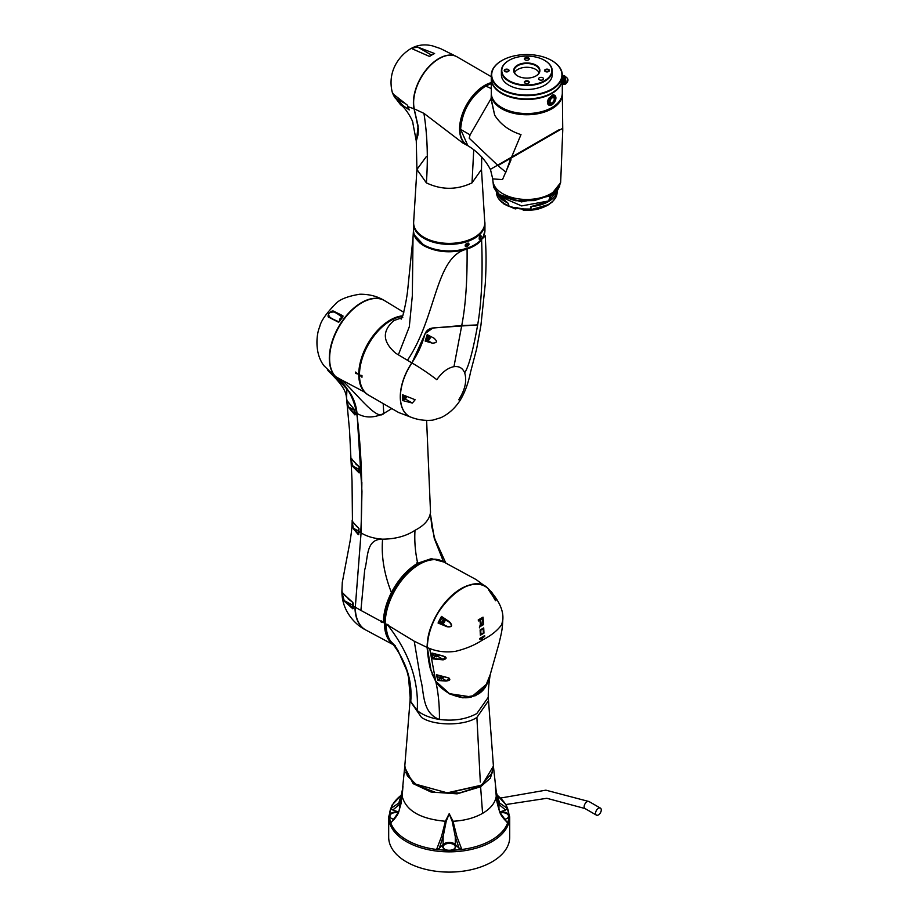 <?xml version="1.0" encoding="UTF-8"?>
<svg xmlns="http://www.w3.org/2000/svg" width="918" height="918" viewBox="0 0 918 918"><rect width="100%" height="100%" fill="white"/><g stroke="black" fill="none" stroke-linecap="round" stroke-linejoin="round"><path stroke-width="1.38" d="M353.637 522.927L352.868 521.883L352.466 522.652L353.292 528.676L352.363 522.503L353.637 522.927L358.64 528.079L358.995 531.568L360.751 532.704C362.943 490.648 361.6 450.818 356.712 413.215L354.933 412.067L353.981 409.015L346.981 400.581L348.427 407.363L346.522 398.148L346.97 389.002M357.056 413.192L356.712 413.215C353.361 396.691 346.201 384.39 335.219 376.323A45.43 26.232 -60 0 1 340.509 323.675A45.43 26.232 -60 0 1 383.77 300.186A45.43 26.232 -60 0 1 384.126 300.381M332.121 373.626L332.213 373.741A45.326 26.163 120 0 0 333.441 375.175L335.529 376.231M333.441 375.175L334.726 376.529L333.842 375.164M334.542 376.529L327.485 369.747M338.34 322.149L339.304 321.759A45.326 26.163 -60 0 1 342.93 316.699L342.907 315.781L342.816 316.733L334.198 311.994C328.472 312.04 327.141 313.887 330.216 317.548L338.34 322.149L329.769 317.72C325.144 317.192 331.031 308.976 334.244 311.477L342.907 315.781M332.213 373.741L331.478 373.029M384.126 300.393L383.77 300.186C376.873 296.135 368.864 294.139 359.741 294.23C347.211 296.307 339.006 299.658 335.15 304.306C325.856 313.899 320.703 321.426 319.694 326.888C316.687 333.05 313.99 353.051 324.043 365.8L331.409 372.983M381.383 620.935A48.413 27.953 120 0 0 381.383 622.094L383.472 622.656M352.455 604.744A1.802 1.044 -60 0 1 353.109 603.08M358.227 530.535A1.802 1.044 -60 0 1 358.984 528.745M358.812 468.903A1.802 1.044 -60 0 1 359.374 467.365L359.431 467.285M339.683 320.921A1.802 1.044 -60 0 1 339.66 319.453A1.802 1.044 -60 0 1 340.773 318.053M354.153 410.564A1.802 1.044 -60 0 1 354.394 409.577M353.109 606.087A2.547 1.469 -60 0 1 353.074 605.708A2.547 1.469 -60 0 1 353.109 605.295M343.63 593.992L343.034 593.395L342.506 594.302L344.33 601.244L342.403 594.187C342.517 592.603 343.102 592.776 344.147 594.715L344.342 594.979M358.881 531.912A2.547 1.469 -60 0 1 358.846 531.488A2.547 1.469 -60 0 1 358.927 530.799M359.454 470.223A2.547 1.469 -60 0 1 359.431 469.867A2.547 1.469 -60 0 1 359.443 469.614M340.486 319.751A2.547 1.469 -60 0 1 341.358 318.546M353.292 608.129L352.81 608.783L344.33 601.244M358.123 530.765L353.591 528.343L358.892 534.058M355.346 414.259L354.91 414.902L348.427 407.363M352.569 460.32C350.825 458.334 350.974 460.262 353.005 466.092L352.707 466.459C351.158 463.452 350.71 455.362 352.271 460.044L358.949 466.562L355.932 464.198M359.122 472.954L359.604 472.322L359.122 472.954L352.707 466.459M342.93 316.699L339.304 321.759M339.235 321.725A44.925 25.934 -60 0 1 340.349 320.084A44.925 25.934 -60 0 1 341.611 318.316A44.925 25.934 -60 0 1 342.816 316.733L342.873 316.354M355.702 372.203A44.385 25.624 120 0 0 355.702 373.362L357.791 373.924M352.81 608.783L353.281 608.473A49.388 28.515 -60 0 1 353.212 605.937L353.189 603.08M358.789 534.104L358.353 534.701L353.292 528.676M358.353 534.701L358.995 531.568M344.147 594.715L352.73 602.346L348.083 598.846M352.73 602.346L353.223 603.355M354.933 412.067L354.91 414.902M359.615 472.632L359.133 466.757M359.477 467.56L359.512 472.483M334.244 311.477L342.276 317.307M338.983 321.885L329.769 317.72M368.026 394.809A44.385 25.624 -60 0 1 361.13 359.259A44.385 25.624 -60 0 1 390.139 320.084A44.385 25.624 -60 0 1 402.75 315.861M357.859 373.982L355.553 372.077A44.603 25.75 120 0 0 355.553 373.442L357.859 373.982M342.506 594.302L341.921 590.779C341.45 612.088 357.022 625.709 365.249 629.702A49.48 28.561 -60 0 1 354.991 607.039L353.212 605.937M327.99 370.62C339.453 381.945 345.994 389.358 346.522 398.137L349.551 430.496L352.042 480.986L352.466 522.652M403.828 312.327L384.481 300.588A45.441 26.232 120 0 0 361.772 302.825A45.441 26.232 120 0 0 329.619 358.502A45.441 26.232 120 0 0 335.529 376.518L349.127 391.596C353.522 397.838 356.161 405.102 357.033 413.41C364.905 418.103 373.81 418.126 383.758 413.479L383.231 404.184M391.366 408.866L383.758 413.479C377 421.993 354.566 390.609 341.117 379.696L364.01 391.791L368.198 394.924M341.117 379.696L335.529 376.518M329.619 358.41A45.234 26.117 -60 0 1 329.619 358.33A45.234 26.117 -60 0 1 361.623 302.917A45.234 26.117 -60 0 1 361.692 302.871M357.033 413.41L361.956 491.417L361.072 532.888L355.3 607.223A49.48 28.561 120 0 0 365.548 629.874L395.383 645.836M430.519 512.324L430.519 512.118C429.716 519.324 424.541 525.383 415.005 530.294C406.307 536.078 395.509 539.038 382.611 539.176C365.49 538.843 368.29 558.213 364.71 569.803L360.9 610.413L355.3 607.223L361.072 532.727L361.876 482.489M361.072 532.727L361.072 532.888C366.879 536.468 374.062 538.568 382.611 539.176C381.142 556.021 384.08 573.807 391.412 592.558C386.157 602.965 383.483 612.983 383.391 622.588L360.9 610.413M443.761 562.023L431.368 558.637L417.679 563.25C407.122 569.585 398.366 579.361 391.412 592.558M417.679 563.25C415.234 552.051 414.339 541.069 415.005 530.294M430.634 515.296L434.283 538.441L443.532 561.85M443.187 561.667A48.413 27.953 120 0 0 394.545 589.287A48.413 27.953 120 0 0 394.602 645.423M381.222 621.497A48.631 28.079 120 0 0 381.234 622.175L383.391 622.588M412.136 417.633A42.48 24.522 -60 0 1 412.056 417.598A42.48 24.522 -60 0 1 402.084 407.672A42.48 24.522 -60 0 1 411.815 362.862L419.365 349.288L424.518 335.15C425.814 330.962 428.58 328.575 432.814 327.978L477.67 324.88C481.583 302.389 482.891 274.057 481.606 239.896C478.393 243.809 473.55 246.85 467.078 249.053L464.072 249.948C449.177 253.368 435.798 251.98 423.909 245.772L419.824 242.949L415.854 238.611L414.236 235.478L413.444 230.854M361.979 377.264L359.867 375.118L361.979 375.519A44.512 25.693 120 0 0 361.979 377.264M402.772 317.421L393.902 320.577C381.911 331.008 382.531 341.909 395.773 353.269L411.918 362.943M402.554 316.354A44.408 25.635 120 0 0 390.884 320.497A44.408 25.635 120 0 0 389.898 321.082A44.408 25.635 120 0 0 359.5 373.741A44.408 25.635 120 0 0 368.21 394.924L398.584 412.492L412.056 417.598M414.385 235.008L424.093 245.462C435.889 251.635 449.177 253.012 463.969 249.616L466.952 248.721C473.367 246.552 478.175 243.522 481.376 239.632L484.015 235.008M477.589 324.961L461.743 325.523L453.962 366.661C447.777 367.866 442.063 372.215 436.807 379.696C428.935 373.626 420.651 368.038 411.952 362.943L411.895 362.908A42.446 24.511 -60 0 0 409.141 416.313L409.199 416.347A42.446 24.511 -60 0 1 402.222 407.73A42.446 24.511 -60 0 1 411.952 362.943L425.218 333.521L432.803 328.059L461.743 325.523M480.94 325.201L485.255 284.041C486.655 259.002 485.92 250.166 485.243 235.857L481.376 239.632M466.952 248.721L467.078 249.053C467.377 280.667 465.598 306.142 461.743 325.465L461.685 325.534M407.477 360.223C436.016 318.064 435.017 260.379 464.072 249.948L463.969 249.616M359.5 373.637A44.156 25.497 -60 0 1 359.512 373.546A44.156 25.497 -60 0 1 389.737 321.185A44.156 25.497 -60 0 1 389.817 321.139M401.155 319.154L402.876 315.494C405.458 305.281 407.133 296.101 407.89 287.977L413.02 237.544L412.331 295.757L409.29 326.842L398.378 354.796M484.945 230.579L483.361 236.569M361.967 376.69L360.487 375.244M480.676 237.269L479.873 238.462L480.298 236.259L480.734 236.993L479.988 237.108M479.276 237.659A1.893 0.769 -71.6 0 1 480.757 235.536A1.893 0.769 -71.6 0 1 480.894 237.578A1.893 0.769 -71.6 0 1 479.552 239.139A1.893 0.769 -71.6 0 1 479.276 237.659M480.573 237.28L479.965 237.131M479.529 236.465L480.389 235.329C481.491 237.108 481.066 238.347 479.127 239.047L479.529 236.465M484.693 221.249A35.745 20.644 180 0 1 484.945 223.717A35.745 20.644 180 0 1 449.2 244.36A35.745 20.644 180 0 1 413.456 223.717A35.745 20.644 180 0 1 413.708 221.249M484.945 223.717L484.945 230.315A35.745 20.644 180 0 1 449.2 250.947A35.745 20.644 180 0 1 413.456 230.315L413.456 223.717M468.134 243.041C471.404 244.704 464.221 249.317 465.311 244.785L468.134 243.041M467.973 245.049L466.585 245.898L466.08 244.991L467.319 243.867L467.79 245.014M465.541 244.842A1.893 1.343 -45 0 1 468.409 243.545A1.893 1.343 -45 0 1 465.736 246.231A1.893 1.343 -45 0 1 465.541 244.842M465.656 246.15A1.893 1.343 -45 0 1 468.329 243.477M467.87 244.808L467.044 244.349M466.872 245.703L466.401 244.739M467.262 245.232L466.711 244.613M429.532 338.054L429.073 337.56A3.879 0.711 157.6 0 1 428.947 337.64L428.167 338.845A3.879 0.711 82.4 0 1 428.167 339.006L428.821 339.522A3.879 3.087 38.2 0 0 428.958 339.453L429.739 338.237A3.879 3.087 -158.2 0 0 429.739 338.088L429.739 338.088M427.914 338.076L428.373 339.132M427.949 338.145L428.775 339.109M427.995 338.122L429.211 339.511M428.029 338.008L429.176 339.327M428.109 337.927L429.349 338.776M429.922 338.283L428.144 337.881L429.75 338.34M427.995 337.801L429.349 338.111M427.995 337.755L429.176 337.755M427.444 340.28L426.56 339.775A2.261 1.308 -60 0 1 426.09 338.742A2.261 1.308 -60 0 1 427.077 336.47A2.261 1.308 -60 0 1 428.821 335.862L429.704 336.367A2.261 1.308 -60 0 1 430.175 337.399A2.261 1.308 -60 0 1 429.188 339.671A2.261 1.308 -60 0 1 427.444 340.28A2.261 1.308 -60 0 1 426.973 339.247A2.261 1.308 -60 0 1 427.96 336.975A2.261 1.308 -60 0 1 429.704 336.367M405.963 396.92L405.504 396.427A3.879 0.711 157.6 0 1 405.377 396.507L404.597 397.712A3.879 0.711 82.4 0 1 404.597 397.873L405.251 398.389A3.879 3.087 38.2 0 0 405.389 398.32L406.169 397.104A3.879 3.087 -158.2 0 0 406.169 396.955L406.169 396.955M404.333 396.943L404.804 397.999M404.379 397.012L405.205 397.976M404.413 396.989L405.63 398.378M404.459 396.874L405.607 398.194M404.528 396.783L405.779 397.643M406.353 397.138L404.563 396.737L406.181 397.207M404.413 396.668L405.779 396.978M404.425 396.622L405.607 396.622M406.594 396.473A2.261 1.308 -60 0 1 405.538 398.619A2.261 1.308 -60 0 1 403.874 399.146L402.991 398.641A2.261 1.308 -60 0 1 402.52 397.609A2.261 1.308 -60 0 1 403.622 395.222M403.874 399.146A2.261 1.308 -60 0 1 403.404 398.114A2.261 1.308 -60 0 1 404.597 395.635M412.366 398.619L402.497 394.729A41.987 24.247 120 0 0 402.497 400.512L412.366 403.071L415.12 399.766L412.366 398.619M433.893 338.145L427.214 334.622L425.183 341.094L432.298 343.148C437.163 342.999 437.702 341.335 433.893 338.145L434.225 338.329M477.658 324.949C473.022 350.791 468.685 366.752 464.669 372.834C467.09 380.672 465.162 389.576 458.862 399.559L459.666 401.086C454.605 408.602 448.374 414.121 440.973 417.656L432.745 420.146C425.504 420.823 418.654 419.996 412.216 417.656A42.446 24.511 -60 0 1 409.199 416.347M425.183 341.094L427.352 340.291A2.823 1.629 120 0 0 427.409 340.268M402.497 400.512L403.977 399.192M411.712 363.161C417.759 354.038 422.131 344.457 424.827 334.439M425.218 333.521L424.759 334.668M451.805 55.252A35.951 20.758 120 0 0 423.967 72.912A35.951 20.758 120 0 0 414.121 108.703L418.183 126.328L416.451 140.58M414.236 108.611A35.791 20.666 -60 0 1 438.379 59.096A35.791 20.666 -60 0 1 438.46 59.05M432.47 54.632L432.332 54.552A2.261 1.308 120 0 0 429.876 56.239M407.695 105.777A2.261 1.308 120 0 0 407.615 106.385A2.261 1.308 120 0 0 408.085 107.417L408.246 107.509M416.405 140.959L418.057 126.328L414.018 108.76M402.853 105.432L400.627 104.859L393.684 95.713L392.33 92.443L393.558 94.325L407.592 105.352A35.733 20.632 120 0 0 407.971 106.695L409.256 109.953L402.853 105.432L393.684 95.713M414.075 108.783L407.971 106.706M434.616 53.542A35.733 20.632 120 0 0 432.08 54.85A35.733 20.632 120 0 0 429.544 56.468L412.228 48.815L412.584 48.069L417.644 47.047L434.616 53.542M414.007 108.714A36.031 20.804 -60 0 1 438.873 58.534A36.031 20.804 -60 0 1 456.602 56.595A36.031 20.804 -60 0 1 456.728 56.664M475.421 236.729A35.32 20.391 180 0 1 475.329 236.787A35.32 20.391 180 0 1 423.072 236.787A35.32 20.391 180 0 1 422.98 236.729M491.302 82.964A35.274 20.368 120 0 0 484.865 85.707A35.274 20.368 120 0 0 462.397 114.968A35.274 20.368 120 0 0 465.346 143.713M426.377 156.519L416.921 169.463L413.651 222.133A35.572 20.529 0 0 0 422.888 236.672A35.572 20.529 0 0 0 475.513 236.672A35.572 20.529 0 0 0 484.75 222.133L481.48 169.463L472.024 182.866L473.745 149.645M465.392 144.115L462.764 142.956L423.921 113.35L414.144 108.806M491.302 76.733L456.843 56.721A36.031 20.804 120 0 0 439.102 58.66A36.031 20.804 120 0 0 438.54 58.993A36.031 20.804 120 0 0 414.236 108.852L418.39 128.853L418.034 134.751L416.279 141.142L416.921 169.463L426.377 182.866C428.178 157.965 427.363 134.785 423.921 113.35M426.377 182.866C441.592 190.095 456.808 190.095 472.024 182.866M467.583 145.526A35.527 20.506 -60 0 1 467.262 145.365A35.527 20.506 -60 0 1 461.398 117.011A35.527 20.506 -60 0 1 484.693 85.408A35.527 20.506 -60 0 1 491.302 82.609M481.48 169.451L481.755 156.978M496.489 193.067L496.512 193.228A30.26 17.476 0 0 0 507.849 205.896L508.503 205.506M507.849 205.896L508.342 203.785L507.665 202.878L508.342 203.785M497.384 194.054A30.569 17.649 0 0 0 507.665 202.878M531.453 206.47L530.638 208.971L531.43 209.522A30.26 17.476 0 0 0 556.79 194.857L557.169 192.596M530.57 206.779L530.547 208.524L531.338 209.074L530.638 208.971L531.43 209.522M557.146 191.908L556.962 193.744M531.476 206.539A30.569 17.649 0 0 0 557.1 191.724L557.065 191.713M508.331 205.529L508.928 205.184M522.537 209.097L523.249 208.856L523.329 209.924M515.744 208.742L514.791 207.961L515.744 208.742A0.803 0.631 -126.5 0 0 516.49 208.26A178.161 72.74 108.4 0 0 516.536 208.225M508.411 203.75L507.941 205.965L500.253 200.709M530.409 208.593L531.201 209.155M552.751 201.306L548.23 204.657L531.293 209.579L530.558 209.258L530.535 207.17L531.338 206.481L548.459 201.49C553.164 198.736 556.044 195.431 557.088 191.61L556.985 193.767M522.537 208.96L530.512 209.052M507.975 205.942L516.49 208.26M514.791 207.961L515.836 207.927M507.734 202.821L497.567 194.237M557.203 190.829L548.494 200.985L521.642 205.919L499.151 196.119L493.586 187.088L500.494 195.936L515.606 200.744L534.31 200.606L550.766 195.144L560.611 182.693L557.501 190.106L550.513 195.913L521.435 201.914L497.212 193.859M559.808 185.929L557.192 190.852M548.494 200.985L550.743 195.637M550.513 195.913L550.766 195.144M559.005 130.356L510.97 158.091L510.924 160.111L502.502 179.618L492.714 178.872L492.886 180.857A33.966 19.611 0 0 0 526.806 199.47A33.966 19.611 0 0 0 560.726 180.857L562.745 130.184L562.321 93.843A35.515 20.506 180 0 1 540.725 113.109A35.515 20.506 180 0 1 501.687 108.749A35.515 20.506 180 0 1 491.291 93.843A35.515 20.506 180 0 1 491.314 93.544M499.323 166.801L505.864 172.182L510.901 158.137L497.969 165.538L499.323 166.801M562.745 128.279L510.901 158.137L558.672 130.207M498.015 165.229L510.959 157.758M559.016 130.012L497.602 165.194L559.119 129.736M490.338 169.36L497.602 165.194L469.213 138.216L470.085 134.866L460.618 129.369L467.87 145.698C477.704 151.734 485.186 159.617 490.338 169.36L490.717 169.44M491.107 99.408L494.664 115.152C500.494 124.366 509.272 130.849 520.988 134.613L511.406 157.494M491.141 98.456L470.085 134.866M491.302 88.587L485.725 86.017C470.521 96.482 462.156 110.94 460.618 129.369L460.618 129.048C462.133 110.826 470.406 96.528 485.438 86.177M492.094 83.274L485.725 86.017M494.664 115.152L491.141 98.616L491.291 93.843M492.84 99.029A35.102 20.265 0 0 0 501.985 108.244A35.102 20.265 0 0 0 536.009 113.476A35.102 20.265 0 0 0 560.772 99.029M494.768 87.267A35.263 20.357 0 0 0 551.741 93.166A35.263 20.357 0 0 0 558.844 87.267M551.775 93.016A35.102 20.265 180 0 1 551.626 93.097A35.102 20.265 180 0 1 501.985 93.097A35.102 20.265 180 0 1 501.836 93.016M562.309 80.509L564.799 80.13A4.441 0.941 -98.8 0 0 564.685 79.373L562.309 79.591L564.662 79.212A4.441 0.941 -98.8 0 0 564.501 78.478A4.039 1.205 -12.7 0 1 565.568 78.363L562.309 78.707A35.504 20.494 180 0 1 562.309 78.959A35.504 20.494 180 0 1 551.913 93.452A35.504 20.494 180 0 1 513.219 97.905A35.504 20.494 180 0 1 491.302 78.959A35.504 20.494 180 0 1 491.302 78.696M491.302 78.959L491.302 93.062A35.504 20.494 0 0 0 501.698 107.555A35.504 20.494 0 0 0 551.913 107.555A35.504 20.494 0 0 0 562.309 93.062L562.309 78.959M554.403 102.391C550.433 106.775 548.103 106.511 547.392 101.588L551.913 95.323L553.302 94.749L555.723 96.665M551.833 107.601A35.263 20.357 180 0 1 551.741 107.658A35.263 20.357 180 0 1 501.871 107.658A35.263 20.357 180 0 1 501.779 107.601M548.39 104.503A5.508 3.179 -60 0 1 548.298 104.457A5.508 3.179 -60 0 1 547.805 104.032M548.448 104.767A5.726 3.305 120 0 0 548.953 104.893A5.565 3.213 120 0 1 548.769 104.79L549.193 105.031A5.565 3.213 120 0 0 555.379 100.521A5.565 3.213 120 0 0 554.759 95.392A5.565 3.213 120 0 0 548.562 99.913A5.565 3.213 120 0 0 549.193 105.031M554.977 95.541L551.89 95.334M547.392 101.588L548.712 104.95L549.928 105.283M549.698 100.142A3.879 2.238 120 0 0 549.653 103.126A3.879 2.238 120 0 0 552.028 103.482A3.879 2.238 120 0 0 554.472 100.498A3.879 2.238 120 0 0 553.336 96.746A3.879 2.238 120 0 0 549.721 100.073M553.979 100.475A3.006 1.733 120 0 0 553.646 97.71A3.006 1.733 120 0 0 550.307 100.142A3.006 1.733 120 0 0 550.639 102.908A3.006 1.733 120 0 0 553.979 100.475M553.623 97.698A3.006 1.733 120 0 0 553.6 97.675A3.006 1.733 120 0 0 550.261 100.119A3.006 1.733 120 0 0 550.593 102.885A3.006 1.733 120 0 0 550.616 102.896M555.31 100.636A5.003 2.892 120 0 0 554.013 95.805A5.003 2.892 120 0 0 549.171 100.096A5.003 2.892 120 0 0 550.467 104.927A5.003 2.892 120 0 0 555.31 100.636M554.541 95.288A5.565 3.213 120 0 0 554.334 95.151A5.565 3.213 120 0 0 552.843 94.933M548.907 98.123A5.565 3.213 120 0 0 548.138 99.66A5.565 3.213 120 0 0 548.769 104.79M544.638 60.393A25.417 14.677 180 0 1 544.776 60.485A25.417 14.677 180 0 1 552.223 70.858A25.417 14.677 180 0 1 526.806 85.535A25.417 14.677 180 0 1 501.389 70.858A25.417 14.677 180 0 1 508.836 60.485A25.417 14.677 180 0 1 508.974 60.393M551.821 70.525A25.015 14.447 0 0 0 544.5 60.313A25.015 14.447 0 0 0 509.111 60.313A25.015 14.447 0 0 0 517.236 83.871A25.015 14.447 0 0 0 551.821 70.525M551.775 60.565A35.504 20.494 180 0 1 551.913 60.645A35.504 20.494 180 0 1 562.309 75.138A35.504 20.494 180 0 1 526.806 95.644A35.504 20.494 180 0 1 491.302 75.138A35.504 20.494 180 0 1 501.698 60.645A35.504 20.494 180 0 1 501.836 60.565M561.908 74.806A35.102 20.265 0 0 0 551.626 60.485A35.102 20.265 0 0 0 501.985 60.485A35.102 20.265 0 0 0 513.369 93.533A35.102 20.265 0 0 0 561.908 74.806M539.922 70.525A13.116 7.573 180 0 1 536.078 75.884A13.116 7.573 180 0 1 517.534 75.884A13.116 7.573 180 0 1 521.791 63.537A13.116 7.573 180 0 1 539.922 70.525M535.928 75.965A12.714 7.333 0 0 0 539.52 70.858A12.714 7.333 0 0 0 526.806 63.514A12.714 7.333 0 0 0 514.091 70.858A12.714 7.333 0 0 0 517.683 75.965M491.302 75.138L491.302 78.432A35.504 20.494 0 0 0 501.698 92.925A35.504 20.494 0 0 0 551.913 92.925A35.504 20.494 0 0 0 562.309 78.432L562.309 75.138L562.309 78.432M514.516 72.74A12.714 7.333 180 0 1 526.806 67.278A12.714 7.333 180 0 1 539.096 72.74M548.539 71.593A2.02 1.17 0 0 0 548.998 70.858A2.02 1.17 0 0 0 546.979 69.688A2.02 1.17 0 0 0 544.959 70.858A2.02 1.17 0 0 0 545.418 71.593M549.4 70.525A2.421 1.4 180 0 1 548.689 71.512A2.421 1.4 180 0 1 545.269 71.512A2.421 1.4 180 0 1 546.049 69.24A2.421 1.4 180 0 1 549.4 70.525M528.366 59.945A2.02 1.17 0 0 0 528.825 59.211A2.02 1.17 0 0 0 526.806 58.041A2.02 1.17 0 0 0 524.786 59.211A2.02 1.17 0 0 0 525.245 59.945M529.227 58.878A2.421 1.4 180 0 1 528.516 59.865A2.421 1.4 180 0 1 525.096 59.865A2.421 1.4 180 0 1 525.876 57.593A2.421 1.4 180 0 1 529.227 58.878M508.182 71.593A2.02 1.17 0 0 0 508.652 70.858A2.02 1.17 0 0 0 506.633 69.688A2.02 1.17 0 0 0 504.613 70.858A2.02 1.17 0 0 0 505.072 71.593M509.054 70.525A2.421 1.4 180 0 1 508.342 71.512A2.421 1.4 180 0 1 504.923 71.512A2.421 1.4 180 0 1 505.703 69.24A2.421 1.4 180 0 1 509.054 70.525M528.366 83.251A2.02 1.17 0 0 0 528.825 82.505A2.02 1.17 0 0 0 526.806 81.335A2.02 1.17 0 0 0 524.786 82.505A2.02 1.17 0 0 0 525.245 83.251M529.227 82.172A2.421 1.4 180 0 1 528.516 83.159A2.421 1.4 180 0 1 525.096 83.159A2.421 1.4 180 0 1 525.876 80.887A2.421 1.4 180 0 1 529.227 82.172M541.069 77.364A2.421 1.4 0 0 0 538.648 78.764A2.421 1.4 0 0 0 541.069 80.164A2.421 1.4 0 0 0 543.49 78.764A2.421 1.4 0 0 0 541.069 77.364M501.389 70.858L501.389 74.806A25.417 14.677 0 0 0 526.806 89.482A25.417 14.677 0 0 0 552.223 74.806L552.223 70.858M562.309 83.733L564.937 83.331A4.441 0.941 -98.8 0 0 564.972 82.792L562.309 83.205M564.972 82.792A4.039 2.651 2.1 0 0 566.027 82.528L564.972 82.666A4.441 0.941 -98.8 0 0 564.972 82.035L562.309 82.448M562.309 82.31L564.972 81.897A4.441 0.941 -98.8 0 0 564.926 81.186L562.309 81.587M562.309 81.438L564.914 81.036A4.441 0.941 -98.8 0 0 564.822 80.291L562.309 80.669L564.799 80.13M564.685 79.373L562.309 79.74M564.501 78.478L562.309 78.822M562.309 78.661L564.467 78.328A4.441 0.941 -98.8 0 0 564.295 77.651L562.298 77.961M562.298 77.823L564.26 77.514A4.441 0.941 -98.8 0 0 564.065 76.928L562.252 77.204M562.241 77.089L564.031 76.814A4.441 0.941 -98.8 0 0 563.836 76.332L562.229 76.584M562.241 76.481L563.79 76.24A4.441 0.941 -98.8 0 0 563.595 75.896L562.309 76.091M562.275 76.033L563.549 75.838A4.441 0.941 -98.8 0 0 563.365 75.632L562.309 75.804L563.331 75.609A4.441 0.941 -98.8 0 0 563.159 75.563L562.309 75.701M565.591 84.008L564.536 84.33A4.039 3.947 82.2 0 0 565.568 84.008L564.536 84.33A4.441 0.941 -98.8 0 0 564.685 84.215L562.309 84.582L564.708 84.181A4.441 0.941 -98.8 0 0 564.822 83.905L562.309 84.295M562.309 84.227L564.845 83.836A4.441 0.941 -98.8 0 0 564.926 83.423L562.309 83.836M564.926 83.423A4.039 3.202 7.5 0 0 565.97 83.136L564.937 83.331M564.822 83.905A4.039 3.603 16.8 0 0 565.878 83.595L564.845 83.836M564.685 84.215A4.039 3.856 36.5 0 0 565.74 83.894L564.708 84.181M564.226 75.563L563.124 75.574A4.039 3.947 -97.8 0 1 564.272 75.563L564.226 75.563M563.365 75.632A4.039 3.856 -53.1 0 1 564.467 75.62L563.331 75.609M563.595 75.896A4.039 3.592 -34 0 1 564.696 75.873L563.549 75.838M563.836 76.332A4.039 3.179 -24.9 0 1 564.926 76.297L563.79 76.24M564.065 76.928A4.039 2.628 -19.5 0 1 565.155 76.871L564.031 76.814M564.295 77.651A4.039 1.962 -15.7 0 1 565.373 77.571L564.26 77.514M565.534 78.214L564.467 78.328M565.706 79.063L564.662 79.212M564.822 80.291L565.878 80.107M564.926 81.186A4.039 1.228 -4.8 0 0 565.97 80.979L564.914 81.036M564.972 82.035A4.039 1.985 -1.8 0 0 566.027 81.794L564.972 81.897M566.027 82.528L564.972 82.666M562.252 77.192L565.098 76.756M562.298 77.904L565.327 77.433M562.309 81.541L565.97 80.979M562.309 82.368L566.027 81.794M480.745 630.23L480.94 634.338L483.361 632.938L483.178 628.83L480.745 630.23M480.103 629.989L480.355 635.233L483.97 633.156L483.717 627.912L480.103 629.989M479.862 638.389L479.873 639.272L484.67 636.507L484.658 635.612L479.862 638.389M435.74 681.282L449.476 693.652L462.844 697.531L475.547 695.351L485.186 687.18L490.212 674.627L499.048 643.288C501.584 632.341 502.272 630.436 502.777 620.247L501.664 624.688C497.556 630.436 491.405 635.405 483.224 639.605L482.271 638.584L481.342 639.123L482.294 640.144C474.778 645.09 465.851 648.819 455.512 651.321C446.251 652.618 437.634 651.677 429.67 648.498L427.386 647.626L430.932 669.853L435.74 681.282L429.67 648.498M481.17 625.996L483.591 624.584L483.029 617.171L478.232 619.937L478.439 620.935L482.489 618.629L482.994 624.24L481.261 624.355L480.711 620.476L479.942 620.924L480.424 624.125L479.368 627.855L480.63 625.33L481.17 625.996M428.063 655.441L427.363 647.741M502.777 620.247C503.856 610.7 499.013 600.165 488.238 588.633A48 27.712 120 0 0 450.405 597.228A48 27.712 120 0 0 427.386 647.626L427.363 647.488A47.839 27.62 -60 0 1 466.516 586.304M432.091 674.11L436.039 681.845L449.292 693.652L471.439 696.98L487.378 683.52M480.321 782.079L476.901 717.417C464.439 726.046 433.962 726.046 421.5 717.417L410.036 700.904L404.804 765.956L407.282 775.744L415.934 784.236L447.135 792.854L480.516 785.395L482.581 784.121L493.425 766.094L488.261 697.313L476.821 713.55C466.149 719.322 453.687 721.284 439.424 719.437C430.186 717.991 422.785 715.019 417.208 710.532C419.033 681.259 409.302 652.905 388.027 625.479L386.134 624.263A778.177 550.249 15 0 0 385.858 624.01L388.039 624.619A48.47 27.988 120 0 0 388.027 625.296L386.558 624.206M476.901 717.417L488.365 700.904M410.036 700.904L410.151 697.313L410.736 701.513C412.549 680.33 405.882 660.26 390.724 641.303C387.706 636.943 386.18 631.263 386.134 624.263M430.898 669.681L427.318 647.546L414.248 641.223L420.731 679.79C424.3 691.311 421.58 712.953 439.424 719.437L439.435 718.805C439.527 705.334 438.345 693.044 435.878 681.936L430.645 669.75C429.234 665.102 428.052 657.701 427.111 647.523A48.057 27.747 -60 0 1 461.088 588.668A48.057 27.747 -60 0 1 487.974 588.381A48.057 27.747 -60 0 1 488.101 588.507L476.212 579.625L443.509 561.839A48.425 27.953 120 0 0 419.411 564.306A48.425 27.953 120 0 0 419.182 564.444A48.425 27.953 120 0 0 385.181 623.333A48.425 27.953 120 0 0 394.591 645.4M394.706 645.388L390.724 641.303M490.166 674.902L485.14 687.593L475.593 695.66L462.879 697.864L449.2 693.813L436.039 681.845M385.181 623.242A48.184 27.815 -60 0 1 385.181 623.138A48.184 27.815 -60 0 1 419.01 564.536A48.184 27.815 -60 0 1 419.09 564.49M482.581 784.121L480.252 785.567L447.777 792.98L416.198 784.397M443.119 659.87L432.78 658.872L431.908 653.031L442.556 655.819C447.077 657.277 447.273 658.631 443.119 659.87L445.184 656.772L442.556 655.819M445.896 681.064L437.863 680.49L436.406 674.707L447.674 677.622C451.025 679.32 450.428 680.467 445.896 681.064L449.235 678.218L447.674 677.679M495.686 600.716L495.33 597.87L491.658 592.144A46.772 27.001 120 0 0 488.548 589.746L493.586 597.239C494.905 600.165 495.731 601.106 496.053 600.051L494.561 599.19M441.512 616.403L449.591 621.888C452.93 625.697 452.081 627.327 447.066 626.753L438.07 623.035A46.852 27.047 -60 0 1 441.512 616.403L443.199 618.64A2.421 1.4 120 0 1 443.371 618.939M495.33 597.87L493.333 596.711M447.066 626.753L441.042 622.783A2.421 1.4 120 0 0 441.156 622.783M441.042 622.783L438.701 622.84L447.238 626.363C451.828 627.028 452.54 625.651 449.395 622.22L449.591 621.888M443.417 623.219A2.215 1.285 -60 0 1 443.325 623.276A2.215 1.285 -60 0 1 442.212 623.391L440.674 622.496A2.215 1.285 -60 0 1 440.674 619.937A2.215 1.285 -60 0 1 442.889 618.652L444.438 619.547A2.215 1.285 -60 0 1 444.897 620.557A2.215 1.285 -60 0 1 444.886 620.66M437.025 656.565A2.215 1.285 -60 0 1 436.934 656.622A2.215 1.285 -60 0 1 435.82 656.726L434.283 655.842A2.215 1.285 -60 0 1 434.007 653.857M445.127 656.737L431.908 653.031L433.193 658.47L443.084 659.365L437.553 656.175M435.155 656.336L433.216 658.458M442.155 678.643A2.215 1.285 -60 0 1 442.063 678.689A2.215 1.285 -60 0 1 440.961 678.804L439.424 677.909A2.215 1.285 -60 0 1 439.24 675.682M436.681 674.891L447.64 677.679L436.888 674.914L438.219 680.112L445.884 680.479L442.419 678.482M440.181 678.345L438.345 679.974M449.223 678.218L447.674 677.622M442.602 655.911L432.24 653.272M443.199 618.64L449.395 622.22L441.73 617.011A46.462 26.829 120 0 0 438.666 622.84L438.07 623.035M490.212 674.627L490.223 674.592C487.768 684.966 483.453 691.598 477.291 694.513C470.888 697.152 466.206 700.652 449.407 693.687L449.407 693.595M435.82 656.726A2.215 1.285 -60 0 1 435.706 654.385M438.288 655.073A1.974 1.136 -60 0 1 437.106 656.519L437.106 656.519A1.974 1.136 -60 0 1 435.832 656.313A1.974 1.136 -60 0 1 436.039 654.477M437.737 654.936L436.693 655.968L436.578 654.626M436.784 654.683L437.519 655.486M440.961 678.804A2.215 1.285 -60 0 1 440.984 676.187M443.532 676.841A1.974 1.136 -60 0 1 442.235 678.597L442.235 678.597A1.974 1.136 -60 0 1 440.927 678.299A1.974 1.136 -60 0 1 441.329 676.279M442.981 676.715L441.833 678.035L441.822 676.417M441.799 677.071L441.501 677.243A1.01 0.585 -60 0 0 442.028 676.463L442.648 677.564M442.212 623.391A2.215 1.285 -60 0 1 442.212 620.82A2.215 1.285 -60 0 1 444.438 619.547M443.325 623.276L443.497 623.184A1.974 1.136 -60 0 1 442.097 622.37A1.974 1.136 -60 0 1 443.497 619.948A1.974 1.136 -60 0 1 444.897 620.763A1.974 1.136 -60 0 1 443.497 623.184L443.325 623.276M444.323 621.084L443.084 622.622L443.084 620.981L444.323 621.084L443.601 620.683M443.383 620.809L443.05 621.658L443.91 622.152M443.05 621.658L442.751 621.83A1.01 0.585 -60 0 0 443.337 620.832M490.763 592.489A2.215 1.285 -60 0 1 491.107 592.592A2.215 1.285 -60 0 1 491.566 593.613A2.215 1.285 -60 0 1 491.566 593.659L491.566 593.613M491.004 592.844A1.974 1.136 -60 0 1 491.566 593.648M402.199 791.568L402.968 786.187L402.153 796.296L398.779 811.948L390.873 823.021A59.681 34.459 180 0 1 389.53 816.171L389.53 815.322A59.681 34.459 180 0 1 390.873 808.46L398.779 803.055L402.141 791.97M402.291 795.952L402.153 796.285C406.031 810.697 420.444 819.005 445.379 821.254L449.189 813.681L453.022 821.254L456.9 836.608L461.811 849.425A59.681 34.459 180 0 1 450.509 850.194L449.923 850.252A59.727 34.482 0 0 0 508.928 816.182L508.87 816.504A59.681 34.459 180 0 1 507.539 823.021L499.621 811.948L496.259 796.296L495.433 786.99L496.202 791.511M401.636 794.908A59.727 34.482 0 0 0 395.532 830.905A59.727 34.482 0 0 0 448.477 850.252L447.892 850.194A59.681 34.459 180 0 1 436.589 849.425L441.501 836.608L445.391 821.254L446.205 821.312L443.119 836.723L439.286 848.301L443.119 844.468A7.023 4.051 180 0 1 455.282 844.468L459.115 848.301L455.282 836.723L452.195 821.312L449.2 813.818L446.205 821.312M452.195 821.312L453.01 821.254C464.497 820.646 474.354 818.007 482.581 813.359C490.637 808.609 495.192 802.917 496.259 796.296L496.11 795.952M496.259 791.936L499.621 803.055L507.539 808.46A59.681 34.459 180 0 1 508.87 814.989L508.928 815.345A59.727 34.482 0 0 0 496.764 794.908M509.719 837.159A60.519 34.941 180 0 1 449.2 872.1A60.519 34.941 180 0 1 388.681 837.159L388.681 816.905A60.519 34.941 180 0 0 449.2 851.847A60.519 34.941 180 0 0 509.719 816.905L509.719 837.159M493.471 766.737L490.43 778.143L480.607 786.76L457.095 793.852L431.001 792.016L413.169 783.662L404.689 767.23L402.417 789.928M402.933 787.001L399.456 804.489L392.801 810.02L390.873 808.46M398.653 811.971L392.801 810.02M389.53 815.322A6.46 3.729 180 0 1 389.565 815.15A6.46 3.729 180 0 1 398.504 812.327M394.166 819.326A6.46 3.729 180 0 1 391.378 818.374A6.46 3.729 180 0 1 389.565 816.343A6.46 3.729 180 0 1 389.53 816.171M390.873 823.021L391.206 822.321C395.474 818.145 397.987 814.61 398.756 811.719L401.074 803.457L402.956 786.462M499.748 811.971L505.6 810.02L498.956 804.489L495.468 787.793M402.153 791.89L402.027 792.854M398.779 803.055A1.618 1.113 28.7 0 0 399.456 804.489L399.456 809.814M441.501 836.608L443.119 836.723L443.119 844.468M439.286 848.301L436.589 849.425M447.892 850.194A6.541 3.775 180 0 1 444.576 849.161A6.541 3.775 180 0 1 444.576 843.826A6.541 3.775 180 0 1 453.825 843.826A6.541 3.775 180 0 1 453.825 849.161A6.541 3.775 180 0 1 450.509 850.194M461.811 849.425L459.115 848.301M455.282 844.468L455.282 836.723L456.9 836.608M507.126 822.253L507.539 823.021M508.87 816.504A6.541 3.775 180 0 1 507.08 818.408A6.541 3.775 180 0 1 504.269 819.372M499.874 812.281A6.541 3.775 180 0 1 507.08 813.073A6.541 3.775 180 0 1 508.87 814.989M507.539 808.46L505.6 810.02M498.956 809.814L498.956 804.489A1.618 1.113 -28.7 0 0 499.621 803.055M496.11 792.498L496.259 791.89L496.11 792.498M405.71 772.52L415.9 784.901L435.775 792.463L459.539 792.968L480.298 786.256L492.541 772.543M398.274 812.855A6.047 3.5 0 0 0 389.966 815.505A6.047 3.5 0 0 0 389.886 816.068A6.047 3.5 0 0 0 389.966 816.63A6.047 3.5 0 0 0 391.527 818.466M453.641 849.265A6.047 3.5 0 0 0 455.259 846.889A6.047 3.5 0 0 0 453.481 844.422A6.047 3.5 0 0 0 446.882 843.665A6.047 3.5 0 0 0 443.153 846.889A6.047 3.5 0 0 0 444.76 849.265M448.477 850.252L449.923 850.252M506.908 818.512A6.047 3.5 0 0 0 508.515 816.136A6.047 3.5 0 0 0 506.736 813.669A6.047 3.5 0 0 0 500.149 812.912M508.928 816.182L508.928 815.345M598.421 814.92A4.039 2.329 -60 0 1 596.402 815.115A4.039 2.329 -60 0 1 595.782 811.891A4.039 2.329 -60 0 1 598.421 808.333A4.039 2.329 -60 0 1 600.441 808.127A4.039 2.329 -60 0 1 601.049 811.363A4.039 2.329 -60 0 1 598.421 814.92M353.109 603.883A2.547 1.469 120 0 0 352.684 605.478A2.547 1.469 120 0 0 353.109 606.58M358.984 529.479A2.547 1.469 120 0 0 358.445 531.27A2.547 1.469 120 0 0 358.858 532.348M359.397 468.18A2.547 1.469 120 0 0 359.041 469.637A2.547 1.469 120 0 0 359.466 470.739M341.989 317.697A2.547 1.469 120 0 0 341.53 317.892A2.547 1.469 120 0 0 339.729 320.852M354.566 410.289A2.547 1.469 120 0 0 354.382 411.298A2.547 1.469 120 0 0 354.91 412.457A2.547 1.469 120 0 0 354.922 412.469L354.371 409.531M355.645 412.549A2.547 1.469 120 0 0 356.528 412.09M355.863 408.407A2.547 1.469 120 0 0 354.669 410.013M352.351 604.973L344.617 600.842L353.166 608.186M417.874 563.124L417.001 562.585M332.66 374.314A2.547 1.469 120 0 0 333.073 374.819A2.547 1.469 120 0 0 333.119 374.842L332.327 373.901M358.823 528.263L356.345 526.14M354.164 410.082L348.656 407.041L355.197 414.316M359.558 470.808L358.709 469.178L353.005 466.092L359.512 472.357M328.713 370.872L333.831 375.588M355.323 607.039L361.095 532.715M432.298 343.148L427.352 340.291M464.669 372.834C462.672 368.061 459.103 365.995 453.962 366.661M412.366 403.071L405.182 398.928M417.644 47.047L431.024 54.782M394.878 97.744L403.668 102.816M518.796 208.638A2.547 1.469 0 0 0 519.783 208.788M514.78 207.548L523.249 208.856M549.675 100.142A4.177 2.41 -60 0 1 553.715 96.562A4.177 2.41 -60 0 1 554.793 100.59A4.177 2.41 -60 0 1 550.766 104.17A4.177 2.41 -60 0 1 549.675 100.142M483.224 639.605L482.294 640.144M453.871 593.992A47.897 27.655 120 0 0 428.109 638.664M417.208 710.532L410.736 701.513M388.027 625.296L414.248 641.223M449.476 693.652L449.407 693.687C441.891 688.959 437.312 684.817 435.66 681.259L430.932 669.853M482.581 813.359L480.653 787.449M506.002 804.535L546.841 798.293L584.984 808.529A4.039 2.329 -60 0 1 584.158 806.681A4.039 2.329 -60 0 1 587.004 801.747A4.039 2.329 -60 0 1 589.023 801.54L600.441 808.127M353.212 606.649L352.351 605.019L353.097 603.034M358.972 532.429L358.123 530.811L358.972 528.699M358.709 469.178L359.363 467.308M339.499 321.197L340.211 318.477L342.793 317.766M343.045 593.395L352.799 602.529L353.212 608.324M334.772 376.047L331.444 373.006M353.682 523.088L358.709 528.263L358.777 534.287M354.83 411.918L354.038 409.141L347.119 400.799M354.841 411.952L355.266 414.477M351.617 459.034L359.374 467.4M327.462 369.736L329.447 372.146M352.156 520.231C352.248 525.326 351.525 532.474 349.999 541.689L342.276 582.482L341.921 590.779M430.519 512.221L426.618 420.501M430.645 515.526L431.862 526.978L434.868 538.992L445.873 563.159M413.02 237.532L413.456 230.475M459.666 401.086C464.588 393.283 468.214 383.632 470.544 372.146L476.66 348.783L480.929 325.282M416.256 140.844L412.882 123.138C413.444 121.612 405.848 107.75 400.627 104.859M456.602 56.595L440.445 48.562L432.596 45.9C424.575 43.949 417.242 44.902 410.598 48.78C398.32 56.285 387.166 72.442 392.33 92.477M467.262 145.365L462.339 142.726L464.841 143.644M521.286 208.971L517.844 208.478M517.431 207.812L515.239 208.914M555.769 197.439L552.166 202.063L547.794 205.23C536.525 210.842 531.866 210.096 523.26 210.165L522.537 209.361M557.433 189.303L556.905 194.329M515.262 208.925L504.154 204.198L498.061 197.84M515.468 207.996L522.663 209.109M492.851 180.226L493.574 187.065M560.76 180.226L560.623 182.682M492.714 178.872L490.533 169.796M549.653 103.126L549.756 100.119L553.336 96.746M565.132 84.192C569.458 80.818 568.827 77.938 563.216 75.563M490.178 674.868C488.801 683.703 488.169 691.185 488.261 697.313M410.151 697.313L408.567 677.427L406.823 670.668L398.033 650.598L394.671 645.343M427.318 647.546C425.573 612.558 470.509 568.931 488.238 588.633M400.696 798.453L401.992 793.072M496.409 793.072L497.705 798.453M493.54 767.391L496.236 791.718M495.445 787.288L496.259 796.193C496.145 798.844 497.269 804.007 499.644 811.719C500.413 814.61 502.938 818.156 507.206 822.321M496.374 792.854L496.259 791.913M401.671 794.781L392.055 805.097L388.681 816.905M509.719 816.905L506.346 805.097L496.741 794.781M500.631 798.04L545.889 790.168L589.023 801.54M584.984 808.529L596.402 815.115"/></g></svg>

